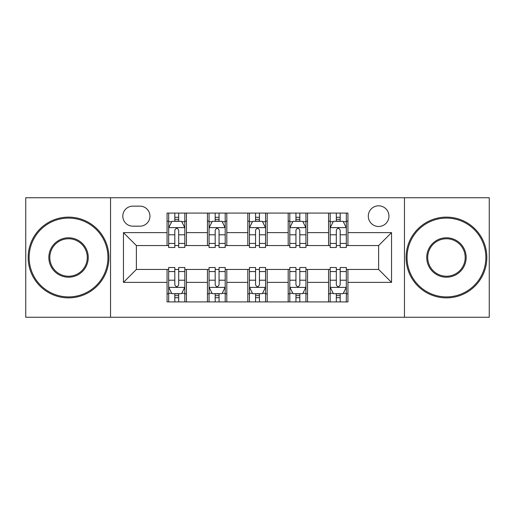 <?xml version="1.0" encoding="UTF-8"?>
<svg xmlns="http://www.w3.org/2000/svg" width="515" height="515" viewBox="0 0 515 515"><rect width="100%" height="100%" fill="white"/><g stroke="black" fill="none" stroke-linecap="round" stroke-linejoin="round"><path stroke-width="0.77" d="M378.622 205.82A10.339 10.339 0 0 0 368.289 216.158A10.339 10.339 0 0 0 378.622 226.491A10.339 10.339 0 0 0 388.96 216.158A10.339 10.339 0 0 0 378.622 205.82M404.462 317.253L489.25 317.253L489.25 197.747L404.462 197.747L404.462 317.253L110.538 317.253L110.538 197.747L25.75 197.747L25.75 317.253L110.538 317.253M132.825 226.169L139.932 226.169A10.01 10.01 0 0 0 149.942 216.158A10.01 10.01 0 0 0 139.932 206.142L132.825 206.142A10.01 10.01 0 0 0 122.808 216.158A10.01 10.01 0 0 0 132.825 226.169M404.462 197.747L110.538 197.747M167.06 282.368L123.458 282.368L123.458 232.632L167.06 232.632L167.06 245.552L136.378 245.552L136.378 269.448L167.06 269.448L167.06 301.912L347.94 301.912L347.94 269.448L378.622 269.448L378.622 245.552L347.94 245.552L347.94 232.632L391.542 232.632L391.542 282.368L347.94 282.368M347.94 232.632L347.94 213.088L167.06 213.088L167.06 232.632M328.557 213.088L328.557 245.552L330.173 245.552M336.314 245.552L340.19 245.552M346.325 245.552L347.94 245.552M328.557 245.552L305.949 245.552M288.188 213.088L288.188 245.552L289.797 245.552M295.938 245.552L299.814 245.552M288.188 245.552L265.573 245.552M247.812 213.088L247.812 245.552L249.427 245.552M255.562 245.552L259.438 245.552M247.812 245.552L225.203 245.552M207.436 213.088L207.436 245.552L209.051 245.552M215.186 245.552L219.062 245.552M207.436 245.552L184.827 245.552M167.06 245.552L168.675 245.552M174.81 245.552L178.686 245.552M167.06 269.448L168.675 269.448M174.81 269.448L178.686 269.448M184.827 269.448L186.443 269.448L186.443 301.912M209.051 269.448L186.443 269.448M215.186 269.448L219.062 269.448M225.203 269.448L226.812 269.448L226.812 301.912M249.427 269.448L226.812 269.448M255.562 269.448L259.438 269.448M265.573 269.448L267.188 269.448L267.188 301.912M289.797 269.448L267.188 269.448M295.938 269.448L299.814 269.448M305.949 269.448L307.564 269.448L307.564 301.912M330.173 269.448L307.564 269.448M336.314 269.448L340.19 269.448M346.325 269.448L347.94 269.448M186.443 213.088L186.443 245.552M167.06 221.16L168.675 221.16M174.81 221.16L178.686 221.16M184.827 221.16L186.443 221.16M167.06 293.84L168.675 293.84M174.81 293.84L178.686 293.84M184.827 293.84L186.443 293.84M207.436 269.448L207.436 301.912M226.812 213.088L226.812 245.552M207.436 221.16L209.051 221.16M215.186 221.16L219.062 221.16M225.203 221.16L226.812 221.16M207.436 293.84L209.051 293.84M215.186 293.84L219.062 293.84M225.203 293.84L226.812 293.84M247.812 269.448L247.812 301.912M247.812 293.84L249.427 293.84M255.562 293.84L259.438 293.84M265.573 293.84L267.188 293.84M267.188 213.088L267.188 245.552M247.812 221.16L249.427 221.16M255.562 221.16L259.438 221.16M265.573 221.16L267.188 221.16M288.188 269.448L288.188 301.912M288.188 293.84L289.797 293.84M295.938 293.84L299.814 293.84M305.949 293.84L307.564 293.84M307.564 213.088L307.564 245.552M288.188 221.16L289.797 221.16M295.938 221.16L299.814 221.16M305.949 221.16L307.564 221.16M328.557 269.448L328.557 301.912M328.557 293.84L330.173 293.84M336.314 293.84L340.19 293.84M346.325 293.84L347.94 293.84M328.557 221.16L330.173 221.16M336.314 221.16L340.19 221.16M346.325 221.16L347.94 221.16M136.378 245.552L123.458 232.632M136.378 269.448L123.458 282.368M391.542 232.632L378.622 245.552M391.542 282.368L378.622 269.448M178.686 217.285L174.81 217.285M184.827 243.441L178.686 243.441L178.686 247.49L184.827 247.49L184.827 227.785L181.595 221.321L171.907 221.321L168.675 227.785L168.675 247.49L174.81 247.49L174.81 243.441L168.675 243.441M168.675 227.785L168.675 213.088M184.827 227.785L184.827 213.088M174.81 221.321L174.81 213.088M178.686 213.088L178.686 221.321M178.686 243.441L178.686 230.205C177.398 227.72 176.104 227.72 174.81 230.205L174.81 243.441M174.81 297.715L178.686 297.715M168.675 271.56L174.81 271.56L174.81 267.51L168.675 267.51L168.675 287.216L171.907 293.679L181.595 293.679L184.827 287.216L184.827 267.51L178.686 267.51L178.686 271.56L184.827 271.56M184.827 287.216L184.827 301.912M168.675 287.216L168.675 301.912M178.686 293.679L178.686 301.912M174.81 301.912L174.81 293.679M174.81 271.56L174.81 284.795C176.104 287.28 177.398 287.28 178.686 284.795L178.686 271.56M219.062 217.285L215.186 217.285M225.203 243.441L219.062 243.441L219.062 247.49L225.203 247.49L225.203 227.785L221.971 221.321L212.283 221.321L209.051 227.785L209.051 247.49L215.186 247.49L215.186 243.441L209.051 243.441M209.051 227.785L209.051 213.088M225.203 227.785L225.203 213.088M215.186 221.321L215.186 213.088M219.062 213.088L219.062 221.321M219.062 243.441L219.062 230.205C217.774 227.72 216.48 227.72 215.186 230.205L215.186 243.441M259.438 217.285L255.562 217.285M265.573 243.441L259.438 243.441L259.438 247.49L265.573 247.49L265.573 227.785L262.347 221.321L252.653 221.321L249.427 227.785L249.427 247.49L255.562 247.49L255.562 243.441L249.427 243.441M249.427 227.785L249.427 213.088M265.573 227.785L265.573 213.088M255.562 221.321L255.562 213.088M259.438 213.088L259.438 221.321M259.438 243.441L259.438 230.205C258.15 227.72 256.856 227.72 255.562 230.205L255.562 243.441M299.814 217.285L295.938 217.285M305.949 243.441L299.814 243.441L299.814 247.49L305.949 247.49L305.949 227.785L302.717 221.321L293.029 221.321L289.797 227.785L289.797 247.49L295.938 247.49L295.938 243.441L289.797 243.441M289.797 227.785L289.797 213.088M305.949 227.785L305.949 213.088M295.938 221.321L295.938 213.088M299.814 213.088L299.814 221.321M299.814 243.441L299.814 230.205C298.52 227.72 297.232 227.72 295.938 230.205L295.938 243.441M215.186 297.715L219.062 297.715M209.051 271.56L215.186 271.56L215.186 267.51L209.051 267.51L209.051 287.216L212.283 293.679L221.971 293.679L225.203 287.216L225.203 267.51L219.062 267.51L219.062 271.56L225.203 271.56M225.203 287.216L225.203 301.912M209.051 287.216L209.051 301.912M219.062 293.679L219.062 301.912M215.186 301.912L215.186 293.679M215.186 271.56L215.186 284.795C216.48 287.28 217.768 287.28 219.062 284.795L219.062 271.56M255.562 297.715L259.438 297.715M249.427 271.56L255.562 271.56L255.562 267.51L249.427 267.51L249.427 287.216L252.653 293.679L262.347 293.679L265.573 287.216L265.573 267.51L259.438 267.51L259.438 271.56L265.573 271.56M265.573 287.216L265.573 301.912M249.427 287.216L249.427 301.912M259.438 293.679L259.438 301.912M255.562 301.912L255.562 293.679M255.562 271.56L255.562 284.795C256.85 287.28 258.144 287.28 259.438 284.795L259.438 271.56M295.938 297.715L299.814 297.715M289.797 271.56L295.938 271.56L295.938 267.51L289.797 267.51L289.797 287.216L293.029 293.679L302.717 293.679L305.949 287.216L305.949 267.51L299.814 267.51L299.814 271.56L305.949 271.56M305.949 287.216L305.949 301.912M289.797 287.216L289.797 301.912M299.814 293.679L299.814 301.912M295.938 301.912L295.938 293.679M295.938 271.56L295.938 284.795C297.226 287.28 298.52 287.28 299.814 284.795L299.814 271.56M340.19 217.285L336.314 217.285M346.325 243.441L340.19 243.441L340.19 247.49L346.325 247.49L346.325 227.785L343.093 221.321L333.405 221.321L330.173 227.785L330.173 247.49L336.314 247.49L336.314 243.441L330.173 243.441M330.173 227.785L330.173 213.088M346.325 227.785L346.325 213.088M336.314 221.321L336.314 213.088M340.19 213.088L340.19 221.321M340.19 243.441L340.19 230.205C338.896 227.72 337.602 227.72 336.314 230.205L336.314 243.441M336.314 297.715L340.19 297.715M330.173 271.56L336.314 271.56L336.314 267.51L330.173 267.51L330.173 287.216L333.405 293.679L343.093 293.679L346.325 287.216L346.325 267.51L340.19 267.51L340.19 271.56L346.325 271.56M346.325 287.216L346.325 301.912M330.173 287.216L330.173 301.912M340.19 293.679L340.19 301.912M336.314 301.912L336.314 293.679M336.314 271.56L336.314 284.795C337.602 287.28 338.896 287.28 340.19 284.795L340.19 271.56M68.547 218.096A39.404 39.404 0 0 0 29.143 257.5A39.404 39.404 0 0 0 68.547 296.904A39.404 39.404 0 0 0 107.95 257.5A39.404 39.404 0 0 0 68.547 218.096M68.547 297.876A40.376 40.376 0 0 1 28.171 257.5A40.376 40.376 0 0 1 68.547 217.124A40.376 40.376 0 0 1 108.922 257.5A40.376 40.376 0 0 1 68.547 297.876M68.547 237.795A19.705 19.705 0 0 1 88.252 257.5A19.705 19.705 0 0 1 68.547 277.205A19.705 19.705 0 0 1 48.841 257.5A19.705 19.705 0 0 1 68.547 237.795M68.547 276.233A18.733 18.733 0 0 0 87.28 257.5A18.733 18.733 0 0 0 68.547 238.767A18.733 18.733 0 0 0 49.813 257.5A18.733 18.733 0 0 0 68.547 276.233M446.454 218.096A39.404 39.404 0 0 0 407.05 257.5A39.404 39.404 0 0 0 446.454 296.904A39.404 39.404 0 0 0 485.857 257.5A39.404 39.404 0 0 0 446.454 218.096M446.454 297.876A40.376 40.376 0 0 1 406.077 257.5A40.376 40.376 0 0 1 446.454 217.124A40.376 40.376 0 0 1 486.83 257.5A40.376 40.376 0 0 1 446.454 297.876M446.454 237.795A19.705 19.705 0 0 1 466.159 257.5A19.705 19.705 0 0 1 446.454 277.205A19.705 19.705 0 0 1 426.748 257.5A19.705 19.705 0 0 1 446.454 237.795M446.454 276.233A18.733 18.733 0 0 0 465.187 257.5A18.733 18.733 0 0 0 446.454 238.767A18.733 18.733 0 0 0 427.72 257.5A18.733 18.733 0 0 0 446.454 276.233M207.436 282.368L186.443 282.368M207.436 232.632L186.443 232.632M247.812 232.632L226.812 232.632M247.812 282.368L226.812 282.368M288.188 232.632L267.188 232.632M288.188 282.368L267.188 282.368M328.557 232.632L307.564 232.632M328.557 282.368L307.564 282.368M184.743 227.624L168.759 227.624M168.675 221.714L171.714 221.714M181.789 221.714L184.827 221.714M174.81 234.782L168.675 234.782M184.827 234.782L178.686 234.782M178.686 219.345L174.81 219.345M168.759 287.376L184.743 287.376M184.827 293.286L181.789 293.286M171.714 293.286L168.675 293.286M178.686 280.218L184.827 280.218M168.675 280.218L174.81 280.218M174.81 295.655L178.686 295.655M225.119 227.624L209.129 227.624M209.051 221.714L212.09 221.714M222.165 221.714L225.203 221.714M215.186 234.782L209.051 234.782M225.203 234.782L219.062 234.782M219.062 219.345L215.186 219.345M265.495 227.624L249.505 227.624M249.427 221.714L252.459 221.714M262.541 221.714L265.573 221.714M255.562 234.782L249.427 234.782M265.573 234.782L259.438 234.782M259.438 219.345L255.562 219.345M305.871 227.624L289.881 227.624M289.797 221.714L292.835 221.714M302.91 221.714L305.949 221.714M295.938 234.782L289.797 234.782M305.949 234.782L299.814 234.782M299.814 219.345L295.938 219.345M209.129 287.376L225.119 287.376M225.203 293.286L222.165 293.286M212.09 293.286L209.051 293.286M219.062 280.218L225.203 280.218M209.051 280.218L215.186 280.218M215.186 295.655L219.062 295.655M249.505 287.376L265.495 287.376M265.573 293.286L262.541 293.286M252.459 293.286L249.427 293.286M259.438 280.218L265.573 280.218M249.427 280.218L255.562 280.218M255.562 295.655L259.438 295.655M289.881 287.376L305.871 287.376M305.949 293.286L302.91 293.286M292.835 293.286L289.797 293.286M299.814 280.218L305.949 280.218M289.797 280.218L295.938 280.218M295.938 295.655L299.814 295.655M346.241 227.624L330.257 227.624M330.173 221.714L333.211 221.714M343.286 221.714L346.325 221.714M336.314 234.782L330.173 234.782M346.325 234.782L340.19 234.782M340.19 219.345L336.314 219.345M330.257 287.376L346.241 287.376M346.325 293.286L343.286 293.286M333.211 293.286L330.173 293.286M340.19 280.218L346.325 280.218M330.173 280.218L336.314 280.218M336.314 295.655L340.19 295.655"/></g></svg>
